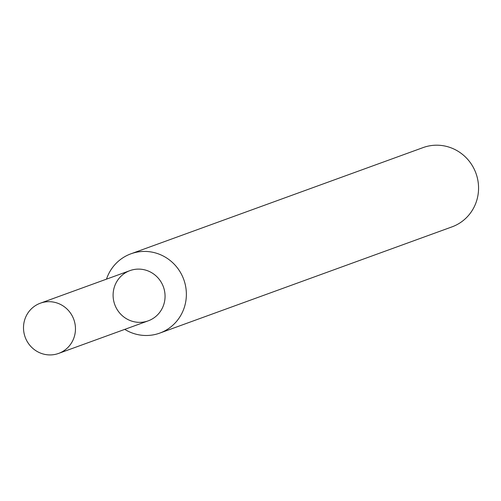 <?xml version="1.0" encoding="UTF-8"?>
<svg xmlns="http://www.w3.org/2000/svg" width="501" height="501" viewBox="0 0 501 501"><rect width="100%" height="100%" fill="white"/><g stroke="black" fill="none" stroke-linecap="round" stroke-linejoin="round"><path stroke-width="0.75" d="M114.648 304.27A26.722 25.883 -110 0 0 158.949 313.307A26.722 25.883 -110 0 0 143.649 269.626A26.722 25.883 -110 0 0 114.648 304.27M124.755 329.376A42.19 40.863 -110 0 0 159.763 333.109A42.19 40.863 -110 0 0 183.754 279.495A42.19 40.863 -110 0 0 130.93 253.807A42.19 40.863 -110 0 0 106.494 279.151M159.763 333.109L451.958 226.884A42.19 40.863 -110 0 0 475.95 173.271A42.19 40.863 -110 0 0 423.126 147.582L130.93 253.807M25.05 336.841A26.722 25.883 -110 0 0 58.611 353.418A26.722 25.883 -110 0 0 73.81 319.463A26.722 25.883 -110 0 0 40.356 303.193A26.722 25.883 -110 0 0 25.05 336.841M58.611 353.418L148.215 320.847A26.722 25.883 -110 0 0 163.407 286.891A26.722 25.883 -110 0 0 129.953 270.621L40.356 303.193"/></g></svg>
